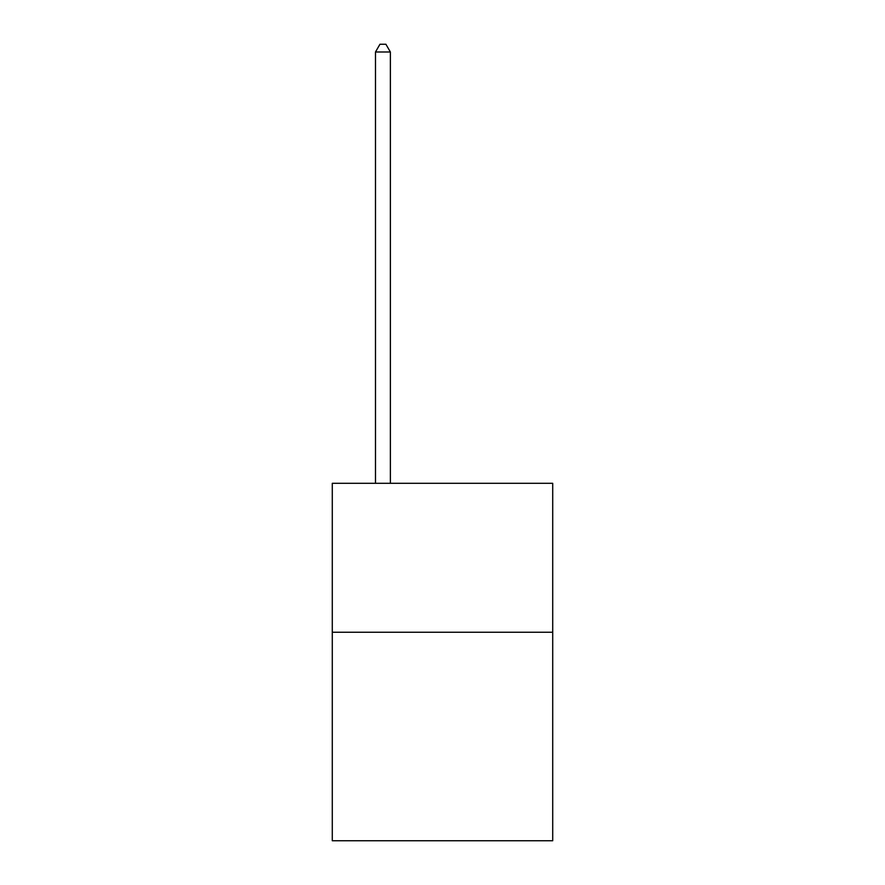 <?xml version="1.0" encoding="UTF-8"?>
<svg xmlns="http://www.w3.org/2000/svg" width="885" height="885" viewBox="0 0 885 885"><rect width="100%" height="100%" fill="white"/><g stroke="black" fill="none" stroke-linecap="round" stroke-linejoin="round"><path stroke-width="1.33" d="M552.716 632.244L552.716 840.75L332.284 840.75L332.284 483.31L552.716 483.31L552.716 632.244L332.284 632.244M390.373 483.31L390.373 51.994L375.483 51.994L375.483 483.31M375.483 51.994L379.953 44.25L385.904 44.25L390.373 51.994"/></g></svg>
